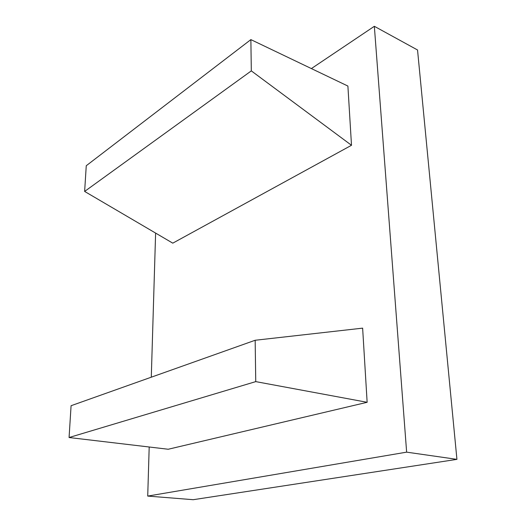 <?xml version="1.0" encoding="UTF-8"?>
<svg xmlns="http://www.w3.org/2000/svg" width="526" height="526" viewBox="0 0 526 526"><rect width="100%" height="100%" fill="white"/><g stroke="black" fill="none" stroke-linecap="round" stroke-linejoin="round"><path stroke-width="0.79" d="M250.869 39.614L86.257 165.729L84.633 191.431L251.316 70.878L351.5 145.281L347.896 86.054L250.869 39.614L251.316 70.878M84.633 191.431L172.778 243.157L351.5 145.281M255.163 340.263L362.631 328.145L367.141 402.298L255.748 381.62L255.163 340.263L71.082 405.71L69.07 437.52L255.748 381.62M367.141 402.298L168.215 449.25L69.07 437.52M155.611 233.084L151.291 377.195M149.193 447.001L147.721 496.084L193.233 499.7L456.93 459.362L417.539 49.983L374.341 26.3L406.637 452.15L147.721 496.084M311.385 68.577L374.341 26.3M406.637 452.15L456.93 459.362"/></g></svg>
